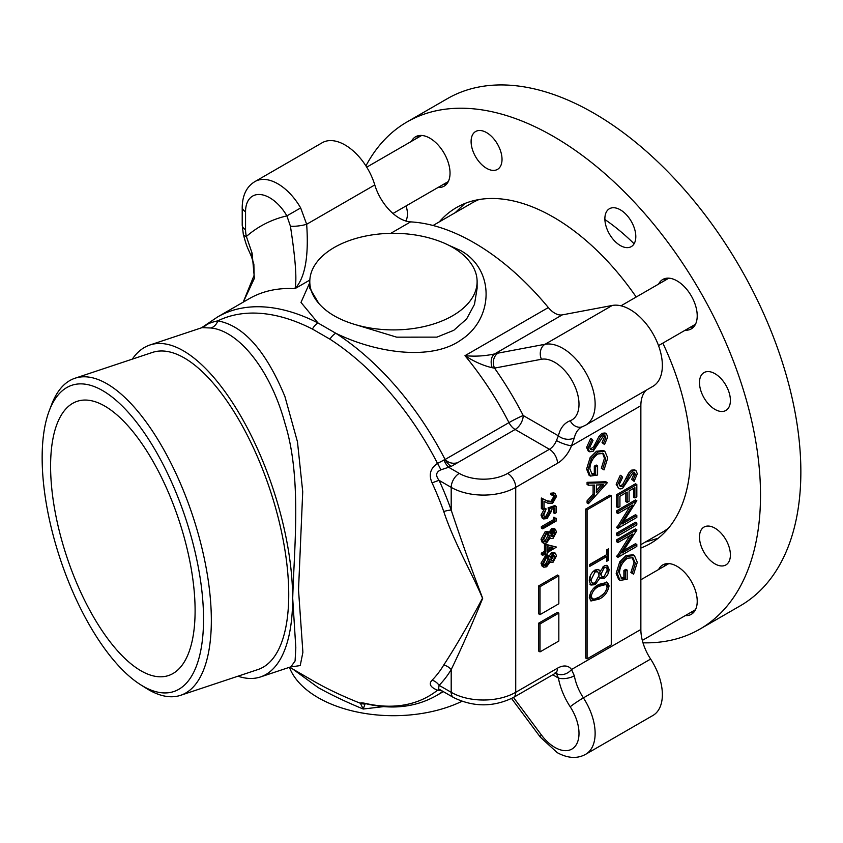 <?xml version="1.0" encoding="UTF-8"?>
<svg xmlns="http://www.w3.org/2000/svg" width="843" height="843" viewBox="0 0 843 843"><rect width="100%" height="100%" fill="white"/><g stroke="black" fill="none" stroke-linecap="round" stroke-linejoin="round"><path stroke-width="1.26" d="M640.859 544.641L661.976 532.449A190.149 109.78 -120 0 0 668.583 528.055M478.929 199.57A190.149 109.78 -120 0 0 471.827 203.1L433.049 225.492M685.243 330.193A28.525 16.47 -120 0 0 691.313 328.875A28.525 16.47 -120 0 0 691.313 295.946A28.525 16.47 -120 0 0 662.788 279.476L662.788 279.476A28.525 16.47 -120 0 0 658.615 284.08M438.044 187.473A28.525 16.47 -120 0 0 444.124 186.166A28.525 16.47 -120 0 0 444.124 153.226A28.525 16.47 -120 0 0 415.599 136.766L415.599 136.766A28.525 16.47 -120 0 0 411.426 141.361M685.243 615.622A28.525 16.47 -120 0 0 691.313 614.315A28.525 16.47 -120 0 0 691.313 581.375A28.525 16.47 -120 0 0 662.788 564.915L662.788 564.915A28.525 16.47 -120 0 0 658.615 569.51M405.82 221.003A21.865 12.624 -120 0 0 406.084 205.924M475.631 131.508L475.631 131.508A21.865 12.624 -120 0 0 475.631 156.766A21.865 12.624 -120 0 0 497.496 169.39A21.865 12.624 -120 0 0 497.496 144.142A21.865 12.624 -120 0 0 475.631 131.508M609.405 208.748L609.405 208.748A21.865 12.624 -120 0 0 609.405 233.996A21.865 12.624 -120 0 0 631.281 246.62A21.865 12.624 -120 0 0 631.281 221.372A21.865 12.624 -120 0 0 609.405 208.748M704.01 372.595L704.01 372.595A21.865 12.624 -120 0 0 704.01 397.843A21.865 12.624 -120 0 0 725.876 410.467A21.865 12.624 -120 0 0 725.876 385.219A21.865 12.624 -120 0 0 704.01 372.595M704.01 527.075L704.01 527.075A21.865 12.624 -120 0 0 704.01 552.323A21.865 12.624 -120 0 0 725.876 564.947A21.865 12.624 -120 0 0 725.876 539.699A21.865 12.624 -120 0 0 704.01 527.075M604.895 219.517A171.129 98.8 60 0 1 634.105 243.775M663.947 278.907A171.129 98.8 60 0 1 664.621 279.855M691.903 327.105A171.129 98.8 60 0 1 692.388 328.159M365.925 165.892A292.827 169.064 60 0 1 407.043 121.94A292.827 169.064 60 0 1 699.869 291.004A292.827 169.064 60 0 1 699.869 629.131L699.869 629.131A292.827 169.064 60 0 1 642.988 642.819M447.38 98.652L407.043 121.94L447.38 98.652A292.827 169.064 60 0 1 740.207 267.716A292.827 169.064 60 0 1 740.207 605.843L699.869 629.131L740.207 605.843M439.266 221.899A193.953 111.982 60 0 1 456.474 207.568L456.474 207.568A193.953 111.982 60 0 1 636.202 297.021M662.819 343.133A193.953 111.982 60 0 1 650.427 543.503L650.427 543.503A193.953 111.982 60 0 1 640.859 548.034M665.738 563.798A28.525 16.47 -120 0 0 663.999 566.412M690.617 612.513A28.525 16.47 -120 0 0 693.747 612.313M418.539 135.649A28.525 16.47 -120 0 0 416.811 138.263M443.429 184.364A28.525 16.47 -120 0 0 446.548 184.164M665.738 278.369A28.525 16.47 -120 0 0 663.999 280.972M690.617 327.084A28.525 16.47 -120 0 0 693.747 326.884M448.845 245.292L460.678 250.561C495.241 269.792 493.566 318.538 461.606 339.529C430.815 362.026 373.86 352.089 335.756 333.227A11.412 6.196 122.8 0 0 329.919 339.171L312.426 329.065A215.323 124.321 -120 0 0 217.81 320.867C243.553 325.567 265.935 350.814 284.934 396.589L297.474 441.869L302.721 491.722L298.517 589.868L302.89 652.303L300.224 665.58L290.245 667.024M513.482 697.467L541.417 734.991A34.226 19.758 -120 0 0 554.799 747.372A34.226 19.758 -120 0 0 577.571 742.03A34.226 19.758 -120 0 0 570.205 706.761A49.442 28.546 60 0 1 558.414 678.046L556.433 673.515A11.412 8.988 -34.6 0 0 571.512 669.511L574.336 675.791A38.03 21.96 -120 0 0 583.398 697.888A45.638 26.344 60 0 1 585.685 754.285L652.914 715.475A45.638 26.344 -120 0 0 650.627 659.068A38.03 21.96 60 0 1 640.859 629.479L640.859 405.715L571.512 445.747A11.412 2.466 -159 0 1 556.433 440.531L558.414 435.842A49.442 28.546 60 0 1 570.205 420.731A11.412 9.273 -110.6 0 0 582.281 426.758L581.501 427.116A38.03 21.96 -120 0 0 574.336 437.844L571.512 445.747A22.814 13.172 -60 0 1 557.497 463.26A11.412 6.586 -120 0 0 549.425 449.287L515.136 429.487A11.412 6.586 120 0 0 523.208 415.515A11.412 0.79 -27.2 0 0 508.972 422.617A218.674 126.25 -120 0 0 464.978 355.683C475.052 356.642 484.936 356.062 494.62 353.923A11.412 7.598 75.1 0 0 492.217 367.748C483.081 365.577 473.998 361.552 464.978 355.683L548.34 307.558A218.674 126.25 -120 0 0 474.124 242.795A218.674 126.25 -120 0 0 410.615 221.878A38.03 21.96 60 0 1 374.787 184.944A45.638 26.344 -120 0 0 345.05 144.985A45.638 26.344 -120 0 0 322.237 142.72L255.007 181.54A45.638 26.344 60 0 1 277.821 183.795A45.638 26.344 60 0 1 300.666 207.926L306.662 224.27C308.928 256.578 305.029 278.032 294.987 288.643C297.021 279.855 295.493 259.043 290.424 226.198L286.883 215.871L300.666 207.926M498.118 353.112L545.031 344.281A45.638 26.344 60 0 1 562.861 348.37A45.638 26.344 60 0 1 592.682 388.581A45.638 26.344 60 0 1 585.685 425.146L652.914 386.336A45.638 26.344 -120 0 0 659.9 349.761A45.638 26.344 -120 0 0 630.09 309.55A45.638 26.344 -120 0 0 612.26 305.461L562.228 314.892L494.62 353.923L498.118 353.112A11.412 9.125 79.3 0 0 494.514 368.106L492.217 367.748M289.412 667.308A106.481 61.476 0 0 0 318.159 697.688A106.481 61.476 0 0 0 461.89 701.323M365.156 703.736L363.217 709.016C346.231 702.029 331.215 694.885 318.159 687.572L292.89 669.131M289.613 667.235L315.798 682.356C328.665 689.606 343.522 696.571 360.361 703.252C360.467 702.556 363.048 702.809 368.128 704A215.323 124.321 -120 0 0 437.517 690.227C430.288 687.214 428.486 683.852 432.122 680.153A11.412 9.199 -135.4 0 1 439.108 685.327L438.55 688.868L453.555 697.53A11.412 6.586 -60 0 1 451.195 692.303A45.638 26.344 0 0 0 515.726 692.303L557.497 668.193A22.814 13.172 -60 0 1 571.512 669.511L640.859 629.479M443.755 665.011C455.831 646.497 468.75 624.231 482.523 598.203C471.3 571.575 454.366 543.419 443.755 511.532A11.412 2.845 160.5 0 1 451.195 510.089C461.732 541.733 472.228 571.154 482.691 598.33C471.732 625.137 461.237 648.889 451.195 669.584L451.195 692.303L439.108 685.327A213.774 123.426 60 0 0 451.195 669.584A11.412 8.873 -149.1 0 0 443.755 665.011A205.703 118.768 -120 0 1 432.122 680.153M443.755 511.532A205.703 118.768 -120 0 0 432.122 482.955C428.486 474.809 430.278 468.297 437.517 463.397L445.083 459.498A11.412 6.586 -120 0 0 451.258 466.369L440.836 469.857C435.936 472.048 435.357 475.557 439.108 480.384A213.774 123.426 60 0 1 451.195 510.089L451.195 487.37A11.412 6.586 -60 0 1 459.256 473.397A34.226 19.758 0 0 0 507.665 473.397L549.425 449.287A11.412 6.586 120 0 0 556.433 440.531M132.298 359.139A174.933 71.413 71.6 0 1 149.864 345.019A174.933 71.413 71.6 0 1 242.679 419.435A174.933 71.413 71.6 0 1 292.647 598.446A174.933 71.413 71.6 0 1 260.508 676.94A174.933 71.413 71.6 0 1 237.979 676.191M290.814 666.918L295.082 660.986L295.819 647.719L292.711 598.435C294.123 547.223 301.952 477.665 284.955 423.302C269.971 368.222 237.863 330.593 210.94 328.001L202.194 327.642M180.634 695.306L258.032 669.511A167.104 68.22 -108.4 0 0 288.738 594.536A167.104 68.22 -108.4 0 0 241.003 423.534A167.104 68.22 -108.4 0 0 152.341 352.458L74.943 378.254A167.104 68.22 71.6 0 1 163.605 449.33A167.104 68.22 71.6 0 1 211.34 620.332A167.104 68.22 71.6 0 1 180.634 695.306A167.104 68.22 71.6 0 1 146.113 688.215L140.539 684.695A161.392 65.891 -108.4 0 0 203.542 619.131A161.392 65.891 -108.4 0 0 139.769 426.495A161.392 65.891 -108.4 0 0 49.242 410.794A161.392 65.891 -108.4 0 0 42.15 457.728A161.392 65.891 -108.4 0 0 140.539 684.695M49.242 410.794L51.581 404.64A167.104 68.22 71.6 0 1 74.943 378.254M50.591 466.168A144.511 58.999 -108.4 0 0 91.876 614.052A144.511 58.999 -108.4 0 0 168.547 675.528A144.511 58.999 -108.4 0 0 195.102 610.68A144.511 58.999 -108.4 0 0 153.826 462.796A144.511 58.999 -108.4 0 0 77.145 401.331A144.511 58.999 -108.4 0 0 50.591 466.168M606.654 549.921L608.583 548.804L608.583 560.237L606.654 561.343L606.654 556.612L589.763 566.359L589.763 564.41L606.654 554.662L606.654 549.921M607.245 549.583L607.245 559.457L608.583 560.237M589.763 564.81L605.306 555.832L606.654 556.612M607.245 559.457L606.654 559.794M591.206 596.264L592.408 598.836L594.441 599.067L599.173 597.15C603.325 595.253 605.98 591.891 607.139 587.076L605.927 584.494L599.173 586.285C595 588.087 592.344 591.417 591.206 596.264L589.868 595.495L591.059 598.056L592.408 598.836M605.927 584.494L604.579 583.714L597.824 585.506L593.251 588.762M590.859 591.923L589.868 595.495M603.988 593.525L597.824 598.33L590.342 600.522M606.697 581.997L607.719 585.116L606.412 590.068M599.162 584.336L607.424 582.292L609.067 585.896C607.835 592.144 604.536 596.549 599.162 599.11L590.943 600.996L589.278 597.318C590.532 591.122 593.83 586.791 599.162 584.336M607.719 585.116L609.067 585.896M597.824 598.33L599.162 599.11M607.719 458.012L604.031 469.909L602.661 469.024L605.79 459.056L603.325 453.45L597.908 453.934C592.819 457.707 590.132 462.681 589.868 468.877L592.081 474.209L595.653 474.188L595.653 466.938L597.592 465.821L597.592 475.02L590.448 476.084L587.929 469.825L591.491 458.35L597.835 452.027L604.852 451.29L607.719 458.012M604.031 469.909L601.312 468.255L604.452 458.286L602.587 453.113M602.661 469.024L601.312 468.255M605.79 459.056L604.452 458.286M591.428 473.724L594.315 473.408L594.315 466.158L596.243 465.051L597.592 465.821M595.653 474.188L594.315 473.408M595.653 466.938L594.315 466.158M590.448 476.084L589.109 475.304L586.591 469.045L590.153 457.58L596.496 451.247L603.514 450.51L604.852 451.29M587.929 469.825L586.591 469.045M591.491 458.35L590.153 457.58M597.835 452.027L596.496 451.247M592.049 439.203L590.701 438.434L586.591 447.412L588.193 450.984L589.542 451.764L587.929 448.191L592.049 439.203L592.998 440.489L589.868 447.075C589.942 449.498 591.006 450.31 593.05 449.488L594.905 447.644L600.469 436.959L603.335 434.082L606.391 433.755L607.719 436.906L604.536 444.535L603.377 443.439L605.79 437.802L605 435.831L603.409 435.989L593.029 451.458L589.542 451.764M597.908 441.995L596.559 441.216L599.12 436.179L601.986 433.313L605.042 432.975L606.391 433.755M600.469 436.959L599.12 436.179M603.335 434.082L601.986 433.313M604.536 444.535L602.039 442.659L604.452 437.022L604.21 435.694M603.377 443.439L602.039 442.659M605.79 437.802L604.452 437.022M597.813 441.943L593.493 449.193M587.929 448.191L586.591 447.412M549.425 559.973L548.403 557.571L546.464 557.718L543.735 563.166C543.767 565.411 544.715 566.148 546.591 565.411L549.425 559.973L548.076 559.204L547.655 557.36M544.114 564.989L545.252 564.631L548.076 559.204M549.299 561.206L545.273 566.011M543.83 567.223L542.355 563.956L546.506 556.306L549.088 556.032L550.194 557.234L553.04 553.324L555.337 553.166L556.496 555.885L553.008 562.302L550.953 562.502L550.194 561.723L546.622 566.791L543.83 567.223L542.207 566.296L541.016 563.177L545.8 555.221M542.355 563.956L541.016 563.177M546.506 556.306L545.168 555.526M546.19 555.094L549.088 556.032M548.846 556.464L551.701 552.555L553.988 552.386L555.337 553.166M553.04 553.324L551.701 552.555M551.037 560.342L553.767 555.822L553.545 554.515M553.05 560.89L555.115 556.601L553.019 554.726L550.806 559.151L551.575 560.964L553.05 560.89L551.701 560.11M555.115 556.601L553.767 555.822M553.019 547.961L547.181 546.707L547.181 551.333L553.019 547.961M547.181 549.784L551.069 547.539M556.496 547.075L544.462 543.988L544.462 551.354L545.8 552.133L545.8 544.768L556.496 547.075L547.181 552.723L547.181 554.515L545.8 555.316L545.8 553.524L542.702 555.316L541.354 554.536L541.354 553.145L544.462 551.354M542.702 555.316L542.702 553.925L541.354 553.145M542.702 553.925L545.8 552.133M545.8 544.768L544.462 543.988M383.797 706.603L363.217 709.016L360.361 703.252A11.412 10.98 134.6 0 0 364.545 703.989M204.838 326.262C207.02 323.986 211.351 322.195 217.81 320.867A11.412 10.232 -83.1 0 1 210.94 328.001M149.864 345.019L201.477 327.822L217.547 316.979A218.674 126.25 60 0 1 318.001 322.974A11.412 6.955 117.1 0 0 312.426 329.065M309.792 282.584L300.993 302.416L318.001 322.974L335.756 333.227A218.674 126.25 60 0 1 445.083 459.498C448.444 462.891 452.586 463.987 457.486 462.775L451.258 466.369M443.924 459.983A11.412 5.395 -112.3 0 0 449.003 467.475L459.256 473.397M329.919 339.171A215.323 124.321 -120 0 1 437.517 463.397A11.412 1.949 -120 0 1 440.836 469.857M432.122 482.955A11.412 1.465 155.3 0 1 439.108 480.384L451.195 487.37A45.638 26.344 180 0 0 515.726 487.37A11.412 6.586 -120 0 0 507.665 473.397M640.859 405.715A38.03 21.96 60 0 1 646.233 390.183M574.336 437.844A11.412 7.914 -167 0 1 558.414 435.842L523.208 415.515A230.076 132.836 60 0 0 494.514 368.106L541.417 359.276A11.412 9.125 79.3 0 1 545.031 344.281L612.26 305.461M548.34 307.558A19.01 10.98 -120 0 0 562.228 314.892M245.555 229.665A11.412 6.586 180 0 1 242.215 225.007L243.321 234.365A11.412 4.384 167.1 0 0 246.367 236.472A275.714 159.179 60 0 1 286.883 215.871A34.226 19.758 -120 0 0 260.508 194.554A34.226 19.758 -120 0 0 245.555 211.741L245.555 229.665A26.618 15.374 -120 0 0 246.367 236.472L252.12 253.258L254.396 278.306L243.269 302.121M252.12 253.258A11.412 4.7 154.3 0 0 251.446 256.567L253.869 264.217L254.101 275.334L243.206 302.163M290.424 226.198A11.412 2.213 -8 0 0 306.662 224.27L374.787 184.944M431.321 238.537A83.668 48.304 0 0 0 309.792 281.604A83.668 48.304 0 0 0 318.844 303.469C327.052 312.848 339.297 319.918 355.588 324.681A83.668 48.304 0 0 0 477.117 281.604A83.668 48.304 0 0 0 468.055 259.739C459.856 250.36 447.612 243.29 431.321 238.537M309.792 281.604L309.792 288.253L318.844 303.469M355.588 324.681L396.653 337.158L436.937 337.126L453.755 330.319L466.59 318.981L474.472 304.397L477.117 288.253L477.117 281.604M441.974 690.838L437.517 690.227A11.412 4.647 110.8 0 1 439.656 689.5M442.891 691.365A218.674 126.25 60 0 1 436.21 695.728C416.695 706.666 394.566 709.627 369.803 704.6L369.803 704.6A11.412 8.293 -78.5 0 1 368.128 704M552.766 674.779L558.414 678.046A11.412 4.91 -10.3 0 0 574.336 675.791M555.084 496.675L552.133 502.006M542.702 509.341L542.702 498.782L548.266 501.596L552.386 502.154L555.115 497.212C554.957 495.115 553.925 494.514 552.007 495.399L552.007 494.009L555.263 493.671L556.496 496.485L552.492 503.482L547.676 503.123L544.083 501.311L544.083 508.54L542.702 509.341L541.354 508.561L541.354 498.013L546.917 500.816L551.048 501.374L553.767 496.432L553.472 494.989M542.702 498.782L541.354 498.013M548.266 501.596L546.917 500.816M552.386 502.154L551.048 501.374M552.007 494.009L550.669 493.229L553.914 492.892L555.263 493.671M554.768 513.513L554.768 508.234L551.238 509.435L551.491 511.121L547.096 518.54L543.64 518.961L542.355 515.863L546.148 508.94L543.735 515.147L544.747 517.391L547.149 517.117L550.11 511.659L549.425 508.635L556.148 506.348L556.148 512.723L554.768 513.513L553.43 512.744L553.43 508.698M543.64 518.961L542.291 518.182L541.016 515.084L544.81 508.16L546.148 508.94M542.355 515.863L541.016 515.084M544.156 516.833L545.8 516.348L548.772 510.89L548.076 507.865L554.799 505.579L556.148 506.348M547.149 517.117L545.8 516.348M550.11 511.659L548.772 510.89M549.425 508.635L548.076 507.865M542.702 528.846L542.702 527.444L554.768 520.479L554.768 518.097L556.148 518.213L556.148 521.079L542.702 528.846L541.354 528.066L541.354 526.675L553.43 519.709L553.43 517.317L554.799 517.433L554.799 518.097M542.702 527.444L541.354 526.675M554.768 520.479L553.43 519.709M546.591 541.522L549.425 536.095L548.403 533.682L546.464 533.83L543.735 539.288L544.673 541.67L546.591 541.522L545.252 540.742L548.076 535.316L547.655 533.482M544.114 541.101L545.252 540.742M549.425 536.095L548.076 535.316M550.194 537.834L546.622 542.903L543.83 543.335L542.207 542.418L541.016 539.288L545.168 531.638L547.739 531.375L550.194 533.356L553.04 529.436L555.337 529.278L556.496 531.996L553.008 538.424L550.953 538.614L550.194 537.834M543.83 543.335L542.355 540.068L541.016 539.288M542.355 540.068L546.506 532.418L545.168 531.638M546.506 532.418L549.088 532.154M552.007 530.258L549.773 532.755M553.05 537.002L555.115 532.713L554.315 530.742L553.019 530.848L550.806 535.263L553.05 537.002L551.701 536.222L553.767 531.944L553.545 530.637M555.115 532.713L553.767 531.944M552.481 529.826L551.68 530.068M551.037 536.454L551.701 536.222M553.04 529.436L551.701 528.666L553.988 528.508L555.337 529.278M596.38 484.999L596.38 492.765L603.567 484.778L596.38 484.999M596.38 490.5L601.47 484.841M588.414 503.724L588.414 501.606L594.452 494.904L594.452 485.052L588.414 485.231L588.414 483.102L607.245 482.828L588.414 503.724L587.076 502.944L587.076 500.826L593.103 494.124L593.103 485.094M588.414 501.606L587.076 500.826M594.452 494.904L593.103 494.124M588.414 485.231L587.076 484.451L587.076 482.322L605.896 481.764L607.245 482.544M588.414 483.102L587.076 482.322M635.369 474.641L634.579 472.681L632.988 472.839L622.608 488.297C619.457 489.678 617.761 488.592 617.519 485.031L621.628 476.053L622.587 477.338L619.447 483.924C619.521 486.348 620.585 487.149 622.64 486.337L621.291 485.557L623.135 483.713L628.699 473.018L631.565 470.152L634.631 469.825L635.97 470.605L637.308 473.745L634.115 481.374L632.956 480.289L635.369 474.641L634.031 473.871L633.788 472.533M622.64 486.337L624.484 484.493L623.135 483.713M624.484 484.493L627.487 478.835L626.138 478.065M627.487 478.835L630.048 473.798L632.914 470.931L631.565 470.152M632.914 470.931L635.97 470.605M617.519 485.031L616.17 484.261L620.279 475.273L621.628 476.053M636.823 484.556L635.474 483.777L616.654 494.651L616.654 506.906L617.993 507.686L617.993 495.421L636.823 484.556L636.823 496.812L634.895 497.928L634.895 487.623L629.099 490.963L629.099 501.279L627.171 502.386L627.171 492.08L619.932 496.264L619.932 506.569L617.993 507.686M634.895 497.928L633.546 497.159L633.546 488.392M627.171 502.386L625.822 501.617L625.822 492.86M617.993 495.421L616.654 494.651M636.823 515.484L636.823 517.433L617.993 528.308L632.777 504.999L617.993 513.535L617.993 511.585L636.823 500.721L622.008 524.04L636.823 515.484L635.474 514.715L623.609 521.564M617.034 527.307L629.837 506.706M617.993 528.308L616.654 527.528M617.993 527.866L616.654 527.086M617.993 511.986L616.654 512.755L616.654 510.805L635.474 499.941L636.823 500.721M617.993 513.535L616.654 512.755M617.993 511.585L616.654 510.805M617.993 533.882L636.823 523.008L636.823 524.957L617.993 535.832L617.993 533.882L616.654 533.103L635.474 522.239L636.823 523.008M617.993 535.832L616.654 535.052L616.654 533.103M636.823 544.473L636.823 546.422L617.993 557.286L632.777 533.988L617.993 542.513L617.993 540.563L616.654 539.794L635.474 528.919L636.823 530.11L622.008 553.019L636.823 544.473L635.474 543.693L623.609 550.542M617.993 540.563L636.823 529.699M617.034 556.285L629.837 535.684M617.993 557.286L616.654 556.506M617.993 556.844L616.654 556.064M617.993 542.513L616.654 541.743L616.654 539.794M632.239 573.314L635.369 563.335L632.903 557.729L627.487 558.214C622.397 561.986 619.721 566.97 619.447 573.166L621.66 578.488L625.232 578.467L625.232 571.217L627.171 570.1L627.171 579.299L620.026 580.363L617.519 574.104L621.07 562.629L627.413 556.306L634.431 555.569L637.308 562.292L633.609 574.188L630.891 572.534L634.031 562.566L632.166 557.392M635.369 563.335L634.031 562.566M621.006 578.003L623.894 577.687L623.894 570.448L625.822 569.331L625.822 570.88M625.232 578.467L623.894 577.687M625.232 571.217L623.894 570.448M627.171 570.1L625.822 569.331M620.026 580.363L618.688 579.584L616.17 573.335L619.731 561.86L626.075 555.526L633.093 554.789L634.431 555.569M617.519 574.104L616.17 573.335M621.07 562.629L619.731 561.86M627.413 556.306L626.075 555.526M632.303 573.345L630.891 572.534M633.609 574.188L632.261 573.409M585.727 509.056L609.932 495.083L611.27 495.863L611.27 644.906L587.076 658.878L585.727 658.098L585.727 509.056L587.076 509.836L611.27 495.863M587.076 658.878L587.076 509.836M558.835 613.082L558.835 641.028L540.015 651.892L540.015 623.946L558.835 613.082L557.497 612.303L538.666 623.167L538.666 651.112L540.015 651.892M540.015 623.946L538.666 623.167M558.835 575.822L558.835 603.767L540.015 614.631L540.015 586.686L558.835 575.822L557.497 575.042L538.666 585.906L538.666 613.852L540.015 614.631M540.015 586.686L538.666 585.906M619.953 485.947L621.291 485.557M632.977 480.31L631.618 479.509L634.031 473.871M631.649 472.059L629.215 474.894L627.34 478.898M618.488 488.118L616.17 484.261M548.846 532.576L551.701 528.666M550.036 511.617L546.896 516.97M552.007 494.219L550.669 494.63L550.669 493.229M545.8 553.767L544.462 554.304M544.462 552.903L542.565 553.84M590.374 449.108L593.556 446.874L596.559 441.216M606.707 565.305L607.719 568.614L609.067 569.394C608.878 573.124 607.245 576.117 604.189 578.382L601.344 578.667L600.248 577.56L595.242 584.652L590.943 585.053M607.719 568.614L606.834 572.692M604.61 576.148L602.84 577.603L604.189 578.382M598.014 569.341L600.248 571.28L604.241 565.811L607.445 565.579L609.067 569.394M590.658 584.863L589.278 580.679C589.405 576.222 591.333 572.65 595.095 569.973L598.72 569.626L600.248 571.28M598.994 576.833L600.248 577.56M595.917 582.239L593.904 583.883L595.242 584.652M602.84 577.603L600.68 578.14M599.173 575.116L597.729 571.754L595.032 571.954L591.206 579.594C591.249 582.724 592.587 583.767 595.211 582.724L599.173 575.116M597.729 571.754L596.38 570.974L593.693 571.185L595.032 571.954M593.693 571.185L592.945 571.702M590.606 575L589.868 578.814L591.206 579.594M589.868 578.814L591.923 582.429M600.058 571.175L599.763 573.177L601.617 575.948M605.285 567.434L602.587 567.181M593.904 583.883L590.005 584.484M604.21 567.771L601.101 573.957C601.196 576.317 602.239 577.128 604.252 576.391L607.139 570.395C607.139 567.992 606.159 567.118 604.21 567.771L602.871 567.002M599.763 573.177L601.101 573.957M668.552 528.097A190.149 109.78 60 0 1 662.018 532.418M471.869 203.079A190.149 109.78 60 0 1 478.877 199.58M541.417 734.991A11.412 1.844 143.3 0 0 540.342 737.151L511.575 698.51M390.794 233.332L410.615 221.878M597.824 585.506L599.173 586.285M556.433 673.515A11.412 6.586 120 0 0 556.001 672.977M557.497 668.193A11.412 6.586 -120 0 1 555.126 673.42L513.366 697.53A11.412 6.586 -120 0 0 515.726 692.303L515.726 487.37L557.497 463.26M570.205 706.761A11.412 0.885 -33.2 0 1 583.398 697.888L650.627 659.068M457.486 462.775L515.136 429.487A11.412 6.586 60 0 1 508.972 422.617L445.083 459.498M570.205 420.731A34.226 19.758 -120 0 0 574.241 384.872A34.226 19.758 -120 0 0 541.417 359.276M309.834 280.066L294.987 288.643A218.674 126.25 -120 0 0 249.159 298.717L217.547 316.979M245.555 211.741A11.412 6.586 180 0 1 242.215 207.083C242.521 194.933 246.788 186.419 255.007 181.54M668.857 278.169L620.985 305.809M695.475 324.27L658.531 345.609M695.475 609.71L642.313 640.406M668.857 563.598L640.859 579.773M448.286 181.561L392.975 213.49M421.669 135.449L366.737 167.167M585.685 754.285C577.307 758.963 567.803 758.394 557.16 752.599L540.342 737.151M549.604 561.723L550.953 562.502M513.366 697.53C493.429 707.256 473.492 707.256 453.555 697.53M260.508 676.94L290.203 667.045M582.281 426.758L585.685 425.146M242.215 225.007L242.215 207.083M243.321 234.365C246.799 246.915 246.588 245.471 251.446 256.567M436.21 695.728L443.323 691.618M369.803 704.6L365.736 703.673M555.126 673.42L556.728 672.746L555.126 672.282M549.604 537.834L550.953 538.614M645.274 542.091L658.13 538.287M455.125 212.742L464.851 203.511"/></g></svg>
